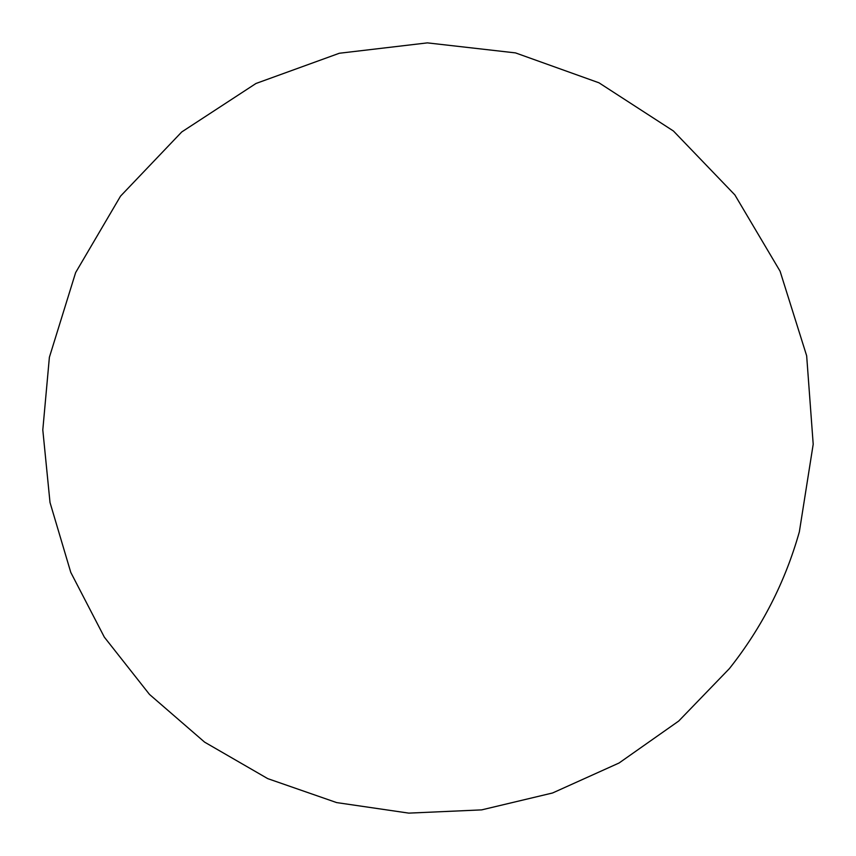 <?xml version="1.0" encoding="UTF-8"?>
<svg xmlns="http://www.w3.org/2000/svg" width="856" height="856" viewBox="0 0 856 856"><rect width="100%" height="100%" fill="white"/><g stroke="black" fill="none" stroke-linecap="round" stroke-linejoin="round"><path stroke-width="1.28" d="M49.38 357.305L42.8 429.926L50.012 502.493L70.781 572.397L104.336 637.142L149.479 694.409L204.616 742.141L267.757 778.639L336.633 802.586L408.794 813.125L481.639 809.883L552.58 792.977L619.059 763.006L678.712 721.052L729.387 668.611C761.84 627.683 785.166 582.091 799.354 531.822L813.2 444.243L806.662 355.807L780.083 271.213L734.876 194.922L673.426 131L598.986 82.807L515.505 52.901L427.401 42.875L339.34 53.254L255.976 83.481L181.729 131.963L120.536 196.142L75.628 272.604L49.38 357.305"/></g></svg>
